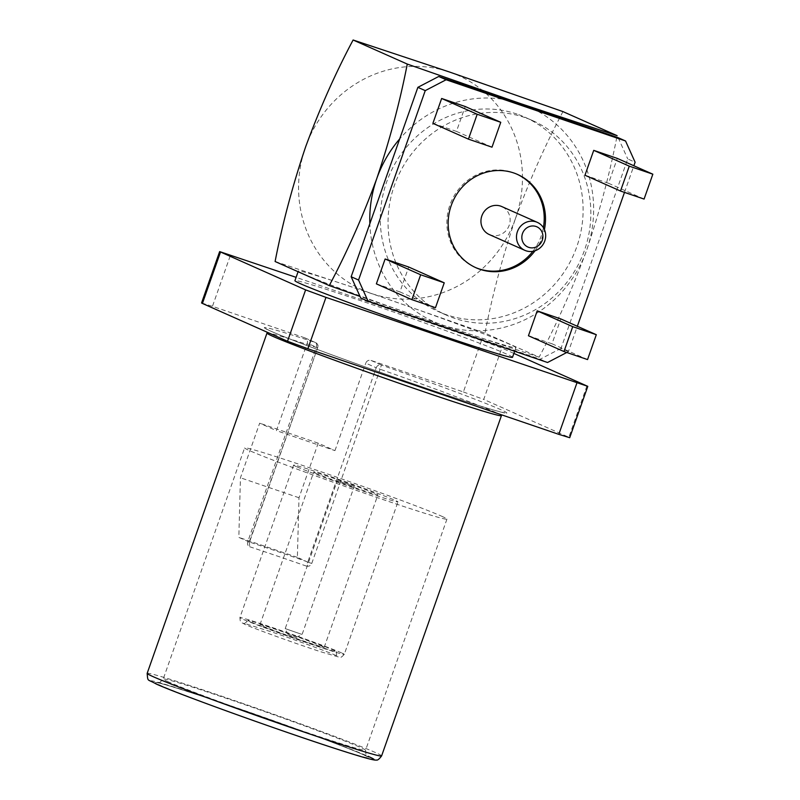 <?xml version="1.0" encoding="UTF-8"?>
<svg xmlns="http://www.w3.org/2000/svg" width="800" height="800" viewBox="0 0 800 800"><rect width="100%" height="100%" fill="white"/><g stroke="black" fill="none" stroke-linecap="round" stroke-linejoin="round"><path stroke-width="0.6" stroke-dasharray="4 3" d="M489.32 234.56A15.32 14.46 114 0 0 490.45 235A15.32 14.46 114 0 0 509 225.83A15.32 14.46 114 0 0 501.76 206.55M535 250.78A51.07 48.18 114 0 0 544.42 229.58M532.87 251.32A51.07 48.18 114 0 0 543.4 227.64M516.92 174.17A51.07 48.18 114 0 0 516.28 173.88A51.07 48.18 114 0 0 512.5 172.4A51.07 48.18 114 0 0 450.68 202.97A51.07 48.18 114 0 0 474.8 267.23A51.07 48.18 114 0 0 475.45 267.51M524.77 117.52A106.4 100.38 114 0 0 395.97 181.22A106.4 100.38 114 0 0 446.24 315.08A106.4 100.38 114 0 0 454.12 318.17A106.4 100.38 114 0 0 582.92 254.47A106.4 100.38 114 0 0 532.65 120.61A106.4 100.38 114 0 0 524.77 117.52M517.04 114.09A106.4 100.38 114 0 0 388.23 177.78A106.4 100.38 114 0 0 438.5 311.64A106.4 100.38 114 0 0 446.38 314.73A106.4 100.38 114 0 0 575.18 251.04A106.4 100.38 114 0 0 524.91 117.17A106.4 100.38 114 0 0 517.04 114.09M510.14 344.5A115.34 3.22 19.4 0 0 389.93 299.93A115.34 3.22 19.4 0 0 298.32 271.03A115.34 3.22 19.4 0 0 304.08 274.19A115.34 3.22 19.4 0 0 424.29 318.76A115.34 3.22 19.4 0 0 515.9 347.66A115.34 3.22 19.4 0 0 510.14 344.5M512.51 357.29A115.34 3.22 19.4 0 0 506.75 354.13A115.34 3.22 19.4 0 0 386.54 309.56A115.34 3.22 19.4 0 0 294.93 280.67M288.28 634.7L296.09 637.41L288.28 634.7M301.62 634.3L285.21 628.61L301.62 634.3M337.8 480.78L354.21 486.47L337.8 480.78M249.69 546.75A124.28 3.47 -160.6 0 1 306.3 566.07L307.63 562.01L297.38 557.36L298.99 497.75L318.21 443.17L334.97 450.62L276.42 430.64L307.23 343.16A4.26 4.02 114 0 0 304.84 337.85L315.26 342.48A4.26 2.5 108.2 0 1 316.18 347.42L247.78 541.64C247.13 544.17 247.77 545.88 249.69 546.75L249.39 542.12M315.37 473.13A34.05 0.95 19.4 0 0 350.85 486.28A34.05 0.95 19.4 0 0 377.9 494.81A34.05 0.95 19.4 0 0 376.2 493.88A34.05 0.95 19.4 0 0 340.71 480.72A34.05 0.95 19.4 0 0 313.67 472.19A34.05 0.95 19.4 0 0 315.37 473.13M322.5 646.37A34.05 0.95 -160.6 0 1 324.2 647.3A34.05 0.95 -160.6 0 1 297.15 638.77A34.05 0.95 -160.6 0 1 261.67 625.61A34.05 0.95 -160.6 0 1 259.97 624.68A34.05 0.95 -160.6 0 1 287.01 633.21A34.05 0.95 -160.6 0 1 322.5 646.37M250.26 621.72A46.82 1.31 -160.6 0 1 247.92 620.44A46.82 1.31 -160.6 0 1 285.11 632.17A46.82 1.31 -160.6 0 1 333.9 650.26A46.82 1.31 -160.6 0 1 336.24 651.54A46.82 1.31 -160.6 0 1 299.06 639.81A46.82 1.31 -160.6 0 1 250.26 621.72M296.36 466.64A55.33 1.54 -160.6 0 1 293.59 465.13A55.33 1.54 -160.6 0 1 337.54 478.99A55.33 1.54 -160.6 0 1 395.2 500.37A55.33 1.54 -160.6 0 1 397.97 501.88A55.33 1.54 -160.6 0 1 354.02 488.02A55.33 1.54 -160.6 0 1 296.36 466.64M441.59 516.19A107.25 2.99 -160.6 0 1 446.94 519.13A107.25 2.99 -160.6 0 1 361.76 492.26A107.25 2.99 -160.6 0 1 249.97 450.81A107.25 2.99 -160.6 0 1 244.62 447.88A107.25 2.99 -160.6 0 1 329.8 474.75A107.25 2.99 -160.6 0 1 441.59 516.19M306.3 566.07C308.78 566.69 310.6 565.83 311.74 563.47L307.63 562.01M513.87 353.41L501.83 348.06L481.47 340.58L296.1 277.34M586.94 385.88L568.86 437.25L483.74 399.43L501.83 348.06M481.47 340.58L463.38 391.95L370.99 360.42A4.26 4.02 114 0 0 365.78 363.14L376.2 367.77L307.78 562.06M334.97 450.62L365.78 363.14M304.84 337.85L212.46 306.33L230.54 254.97M463.38 391.95L483.74 399.43M568.86 437.25L569.71 437.71M201.56 302.97L212.46 306.33M249.07 541.93L238.83 537.39L240.44 477.77L259.66 423.19L276.42 430.64M297.38 557.36L238.83 537.39M298.99 497.75L240.44 477.77M318.21 443.17L259.66 423.19M249.24 542.05L317.65 347.79L249.43 542.36L247.78 541.64M305.16 337.98L315.58 342.61A4.26 4.02 -66 0 0 315.26 342.48A128.53 3.59 19.4 0 0 270.82 331.17A128.53 3.59 19.4 0 0 424.58 387.65A128.53 3.59 19.4 0 0 500.45 409.52A128.53 3.59 19.4 0 0 381.41 365.06L380.14 369.24A124.28 3.47 -160.6 0 1 495.23 412.23A124.28 3.47 -160.6 0 1 501.44 415.63C503.49 413.17 504.68 412.26 505.02 412.93L496.17 410.79C481 406.47 456.26 398.46 421.95 386.75C361.69 366.2 289.78 339.74 271.13 331.29L265.9 328.72C266.58 328.4 266.94 329.86 267 333.07A124.28 3.47 -160.6 0 1 316.18 347.42L317.86 347.91A4.26 4.26 0 0 0 315.58 342.61A4.26 4.02 -66 0 1 317.65 347.79L307.23 343.16M566.77 352.49L568.41 351.63L577.34 326.27M624.49 192.39L633.87 165.76M528.44 335.75L552.01 343.79L560.77 318.91M376.37 283.86L399.94 291.9L408.7 267.02M432.89 123.35L456.46 131.39L465.22 106.51M584.97 175.23L608.54 183.28L617.3 158.4M562.97 111.61C545.39 144.63 529.55 180.29 515.45 218.58C502.48 257.11 492.31 295.29 484.96 333.12L539.12 357.18C556.8 323.94 572.64 288.29 586.64 250.21C599.68 211.45 609.84 173.27 617.13 135.67M539.12 357.18L442.7 325.16L360.02 296.43M275.1 261.51L371.52 293.53L484.96 333.12M515.45 218.58A117.47 110.82 -66 0 1 371.52 293.53A117.47 110.82 -66 0 1 305.59 146.97A117.47 110.82 -66 0 1 449.53 72.02A117.47 110.82 -66 0 1 515.45 218.58M532.34 108.42A117.47 110.82 -66 0 1 586.64 250.21A117.47 110.82 -66 0 1 442.7 325.16A117.47 110.82 -66 0 1 369.84 223.72M508.57 100.31A117.47 110.82 114 0 0 399.69 138.94M360.72 297.99L540.16 359.21L547.55 362.5M568.41 351.63L561.02 348.35L627.73 158.94L635.11 162.23M561.02 348.35L540.16 359.21M618.17 137.7L627.73 158.94M587.55 359.58L552.01 343.79M435.48 307.69L399.94 291.9M492 147.18L456.46 131.39M644.08 199.07L608.54 183.28M341.51 652.86A55.33 1.54 19.4 0 0 283.84 631.48A55.33 1.54 19.4 0 0 239.89 617.61A55.33 1.54 19.4 0 0 242.66 619.13A55.33 1.54 19.4 0 0 300.32 640.51A55.33 1.54 19.4 0 0 344.27 654.37A55.33 1.54 19.4 0 0 341.51 652.86M381.6 755.92A124.28 3.47 19.4 0 0 375.4 752.52A124.28 3.47 19.4 0 0 245.87 704.5A124.28 3.47 19.4 0 0 147.16 673.36M156.71 684.2A118.32 3.3 -160.6 0 1 226.55 704.33A118.32 3.3 -160.6 0 1 368.1 756.32M363.53 754.77A113.21 3.16 19.4 0 0 228.1 705.02A113.21 3.16 19.4 0 0 161.28 685.76A113.21 3.16 19.4 0 0 296.71 735.51A113.21 3.16 19.4 0 0 363.53 754.77M168.58 681.95A107.25 2.99 -160.6 0 1 163.22 679.02A107.25 2.99 -160.6 0 1 248.41 705.89A107.25 2.99 -160.6 0 1 360.19 747.33A107.25 2.99 -160.6 0 1 365.55 750.27A107.25 2.99 -160.6 0 1 280.36 723.4A107.25 2.99 -160.6 0 1 168.58 681.95M311.74 563.47L380.14 369.24L376.2 367.77A4.26 4.02 114 0 1 381.41 365.06L370.99 360.42M307.44 561.83A128.53 3.59 19.4 0 0 248.83 541.83M516.28 173.88L517.57 174.46M446.24 315.08L438.5 311.64M298.32 271.03L298.08 271.72M288.07 634.58L285.21 628.62L337.35 480.54M324.2 647.3L377.9 494.81M336.24 651.54C336.49 655.25 336.98 656.83 337.69 656.27L335.97 655.45C328.41 652 296.49 640.31 272.01 632.05L243.83 623.22C244.07 624.08 245.43 623.16 247.92 620.44M293.59 465.13L239.89 617.61C240.58 624.37 240.17 621.23 244.73 624.32C257.62 629.97 296.44 643.81 320.62 651.73L339.37 657.23C339.98 658.23 341.61 657.28 344.27 654.37L397.97 501.88M446.94 519.13L365.55 750.27C365.91 755.3 366.51 757.43 367.34 756.66L363.09 754.6C349.78 748.61 306.96 732.56 262.46 716.93C207.24 697.29 156.02 681.36 157.82 682.87C158.01 683.99 159.81 682.7 163.22 679.02L244.62 447.88M259.97 624.68L313.67 472.19M296.09 637.41L302.06 634.55L354.21 486.47M515.9 347.66L514.63 351.26M532.65 120.61L524.91 117.17M474.8 267.23L476.09 267.8"/><path stroke-width="1.2" d="M536.05 226.49A11.07 10.44 114 0 0 522.49 233.55A11.07 10.44 114 0 0 528.7 247.35A11.07 10.44 114 0 0 542.26 240.29A11.07 10.44 114 0 0 536.05 226.49M525.99 250.79A15.32 14.46 -66 0 1 524.86 250.35A15.32 14.46 -66 0 1 517.62 231.07A15.32 14.46 -66 0 1 536.17 221.9A15.32 14.46 -66 0 1 537.3 222.35A15.32 14.46 -66 0 1 544.54 241.62A15.32 14.46 -66 0 1 525.99 250.79M537.3 222.35L501.76 206.55A15.32 14.46 114 0 0 500.63 206.11A15.32 14.46 114 0 0 482.08 215.28A15.32 14.46 114 0 0 489.32 234.56L524.86 250.35M544.42 229.58A51.07 48.18 114 0 0 517.57 174.46A51.07 48.18 114 0 0 513.79 172.97A51.07 48.18 114 0 0 451.96 203.55A51.07 48.18 114 0 0 476.09 267.8A51.07 48.18 114 0 0 479.87 269.28A51.07 48.18 114 0 0 535 250.78M475.45 267.51A51.07 48.18 114 0 0 478.58 268.71A51.07 48.18 114 0 0 532.87 251.32M543.4 227.64A51.07 48.18 114 0 0 516.92 174.17M298.08 271.72L294.93 280.67A115.34 3.22 19.4 0 0 300.69 283.82A115.34 3.22 19.4 0 0 420.9 328.39A115.34 3.22 19.4 0 0 512.51 357.29L514.63 351.26M296.1 277.34L219.64 251.6L305.61 289.89L325.97 297.37L587.79 386.35L513.87 353.41M325.97 297.37L307.88 348.74L558.81 434.35L576.9 382.99M220.5 252.07L202.41 303.43L287.52 341.26L305.61 289.89M587.79 386.35L569.71 437.71L558.81 434.35M307.88 348.74L287.52 341.26M202.41 303.43L201.56 302.97L219.64 251.6M633.87 165.76L635.11 162.23L625.56 140.99L446.11 79.76L425.25 90.62L358.55 280.03L368.11 301.27L547.55 362.5L566.77 352.49M577.34 326.27L624.49 192.39M537.2 310.87L528.44 335.75L563.98 351.54L587.55 359.58L596.31 334.7L560.77 318.91L537.2 310.87L572.74 326.66L563.98 351.54M385.13 258.98L376.37 283.86L411.9 299.65L435.48 307.69L444.24 282.82L420.67 274.77L385.13 258.98L408.7 267.02L444.24 282.82M441.65 98.47L432.89 123.35L468.43 139.14L492 147.18L500.76 122.3L477.19 114.26L441.65 98.47L465.22 106.51L500.76 122.3M593.73 150.35L584.97 175.23L620.5 191.03L644.08 199.07L652.84 174.19L629.27 166.15L593.73 150.35L617.3 158.4L652.84 174.19M407.27 64.07L520.71 103.65L617.13 135.67L562.97 111.61L449.53 72.02L353.11 40L407.27 64.07C399.98 101.66 389.82 139.84 376.77 178.6C362.78 216.68 346.94 252.34 329.26 285.58L275.1 261.51C282.45 223.68 292.61 185.5 305.59 146.97C319.68 108.68 335.52 73.02 353.11 40M360.02 296.43L329.26 285.58M508.57 100.31A117.47 110.82 114 0 1 520.71 103.65A117.47 110.82 -66 0 1 532.34 108.42M399.69 138.94A117.47 110.82 114 0 0 376.77 178.6A117.47 110.82 -66 0 0 369.84 223.72M425.25 90.62L417.86 87.34L351.16 276.75L358.55 280.03M368.11 301.27L360.72 297.99L351.16 276.75M625.56 140.99L618.17 137.7L438.72 76.48L446.11 79.76M417.86 87.34L438.72 76.48M596.31 334.7L572.74 326.66M420.67 274.77L411.9 299.65M477.19 114.26L468.43 139.14M629.27 166.15L620.5 191.03M501.78 414.9L501.44 415.63A124.28 3.47 -160.6 0 1 402.73 384.5A124.28 3.47 -160.6 0 1 273.2 336.48A124.28 3.47 -160.6 0 1 267 333.07L267.2 332.23M381.6 755.92C379.14 759.24 377.34 760.6 376.21 760C375.49 760.38 371.43 760.2 339.68 749.98C285.02 732.53 178.74 694.33 156.27 684.03C147.09 678.73 147.94 682.27 147.16 673.36A124.28 3.47 19.4 0 0 153.37 676.77A124.28 3.47 19.4 0 0 282.9 724.79A124.28 3.47 19.4 0 0 381.6 755.92L501.44 415.63M368.1 756.32A118.32 3.3 -160.6 0 1 298.25 736.19A118.32 3.3 -160.6 0 1 156.71 684.2M147.16 673.36L267 333.07"/></g></svg>
